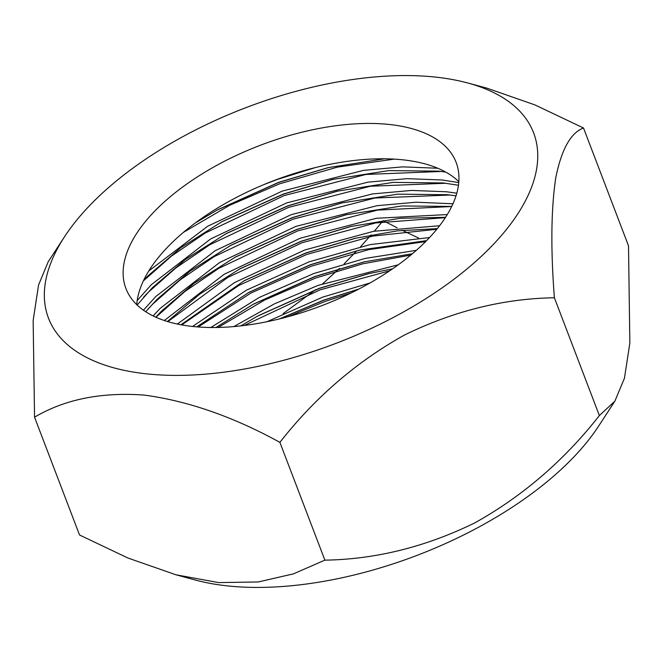 <?xml version="1.0" encoding="UTF-8"?>
<svg xmlns="http://www.w3.org/2000/svg" width="663" height="663" viewBox="0 0 663 663"><rect width="100%" height="100%" fill="white"/><g stroke="black" fill="none" stroke-linecap="round" stroke-linejoin="round"><path stroke-width="0.99" d="M34.551 417.193L79.527 534.991L127.951 558.022L175.985 574.796L195.411 580.042A259.647 126.161 -20.9 0 0 572.741 458.108A259.647 126.161 -20.9 0 0 598.656 426.052L614.858 401.198L624.438 378.25L629.85 343.103L628.507 245.807L583.523 128.009C570.752 132.724 561.495 149.341 555.751 177.858C551.086 209.019 550.63 248.99 554.384 297.762C503.548 298.582 453.55 311.013 404.389 335.08C356.47 361.807 314.975 397.56 279.894 442.354C233.152 416.679 187.894 400.924 144.12 395.073C101.19 391.982 64.667 399.358 34.551 417.193L33.15 320.544L38.537 285.065L48.192 261.802L64.394 236.948A259.647 126.161 -20.9 0 0 169.91 375.316A259.647 126.161 -20.9 0 0 491.772 246.072A259.647 126.161 -20.9 0 0 467.647 82.958A259.647 126.161 -20.9 0 0 90.309 204.892A259.647 126.161 -20.9 0 0 64.394 236.948M175.985 574.796L218.682 582.595L258.222 581.965L293.394 573.876L324.878 560.152C375.706 559.34 425.704 546.9 474.874 522.842C522.784 496.115 564.279 460.354 599.36 415.568L554.384 297.762M467.647 82.958L487.065 88.204L534.966 104.92L583.523 128.009M427.676 239.492A176.731 85.875 159.1 0 1 254.65 323.975A176.731 85.875 159.1 0 1 125.937 288.529A176.731 85.875 159.1 0 1 154.413 211.464A176.731 85.875 159.1 0 1 327.439 126.981A176.731 85.875 159.1 0 1 456.144 162.435A176.731 85.875 159.1 0 1 427.676 239.492M136.735 304.649A176.731 85.875 159.1 0 1 167.905 246.802A176.731 85.875 159.1 0 1 322.541 165.883A176.731 85.875 159.1 0 1 458.837 181.654M445.71 172.065L438.765 171.162L388.733 170.598L332.544 179.433L283.358 194.044L222.113 221.575L180.866 247.68L147.932 275.883L143.598 280.408M458.465 185.259L443.265 182.947L393.234 182.383L337.044 191.209L287.858 205.828L226.613 233.351L185.367 259.457L152.432 287.659L137.133 305.03M458.763 182.598L442.138 179.996L407.082 178.654L368.006 182.143L286.731 202.886L210.652 238.937L151.305 284.717L137.183 300.588M456.011 195.825L447.765 194.723L397.734 194.16L341.536 202.994L292.35 217.605L231.114 245.136L189.858 271.242L156.924 299.444L145.719 311.743M456.807 193.19L446.638 191.781L411.574 190.43L372.498 193.928L291.231 214.663L215.152 250.722L155.805 296.502L143.432 310.201M451.71 206.442L401.902 205.961L346.036 214.771L296.85 229.39L235.614 256.913L194.358 283.018L161.424 311.22L155.772 317.179M452.962 203.773L416.074 202.207L376.998 205.704L295.723 226.439L219.644 262.498L160.297 308.278L153.112 315.928M447.276 214.563L376.393 218.276L300.223 238.224L224.144 274.283L164.341 320.527M384.565 158.797L328.044 167.648L278.858 182.267L217.621 209.79L195.452 222.867M315.522 167.532L277.731 179.325L263.924 184.571M437.771 168.236L402.582 166.869L363.506 170.366L282.231 191.101L207.643 226.265L148.794 270.952M445.553 217.307L400.162 218.284L350.536 226.555L301.35 241.166L240.114 268.697L199.845 294.074L167.407 321.505M437.315 228.627L397.502 230.832L355.036 238.332L305.85 252.951L244.606 280.474L180.916 324.771M439.586 225.743L373.75 231.279L304.723 250.001L234.503 282.587L177.344 324.058M426.558 240.636L359.528 250.108L310.35 264.728L249.106 292.25L196.795 326.859M429.525 237.553L370.095 244.622L309.223 261.786L246.238 290.27L192.568 326.461M412.369 253.755L364.028 261.893L314.842 276.504L253.606 304.035L216.005 327.497M416.314 250.341L365.089 258.446L313.723 273.562L259.324 297.43L210.809 327.505M392.604 268.822L368.529 273.67L319.342 288.289L258.106 315.812L240.71 325.898M398.289 264.786L318.215 285.339L274.532 303.803L233.799 326.594M358.948 288.993L323.842 300.066L279.28 318.953M370.078 282.935L322.715 297.123L266.916 321.729M324.878 560.152L279.894 442.354M397.137 227.799L383.156 220.646L374.346 231.172M371.106 234.917L360.631 246.653M356.827 250.755L344.188 263.766M339.439 268.416L322.674 283.756M315.787 289.59L283.167 313.599M418.676 238.05L402.226 230.31M599.36 415.568L614.858 401.198M358.666 289.143L324.025 300.157L279.662 318.862M369.556 273.438L319.533 288.372L257.186 316.317M365.056 261.653L315.033 276.595L252.686 304.541M360.556 249.876L310.533 264.81L248.186 292.756M356.056 238.092L306.033 253.034L243.686 280.979M351.556 226.315L301.541 241.249L239.186 269.203M347.064 214.539L297.041 229.473L234.694 257.418M342.564 202.754L292.54 217.696L230.194 245.641M338.064 190.977L288.04 205.911L225.693 233.857M333.564 179.192L283.54 194.135L221.193 222.08M329.072 167.416L279.048 182.35L216.693 210.295M351.216 292.889L324.588 301.624L287.742 316.773M389.753 270.761L320.096 289.847L244.199 325.483M410.753 255.106L363.017 263.75L315.596 278.062L264.661 300.024L218.168 327.456M425.613 241.597L368.678 249.636L311.096 266.286L250.896 293.071L198.196 326.975M436.793 229.265L372.739 236.094L306.596 254.509L238.738 285.504L181.778 324.928M445.321 217.663L375.639 222.942L302.096 242.724L227.732 277.457L167.863 321.646M451.677 206.524L377.554 210.088L297.604 230.948L218.815 268.316L184.952 291.438L155.904 317.245M450.235 195.021L374.918 198.013L293.104 219.163L214.315 256.54L180.452 279.662L152.855 303.977L148.089 308.975M445.735 183.237L370.418 186.237L288.604 207.386L209.815 244.755L175.952 267.877L148.363 292.201L143.589 297.19M441.235 171.46L365.918 174.46L284.104 195.602L205.315 232.978L171.46 256.1L143.341 280.946M394.328 159.12L337.301 167.151L279.604 183.825L229.39 205.422L183.427 232.365"/></g></svg>
